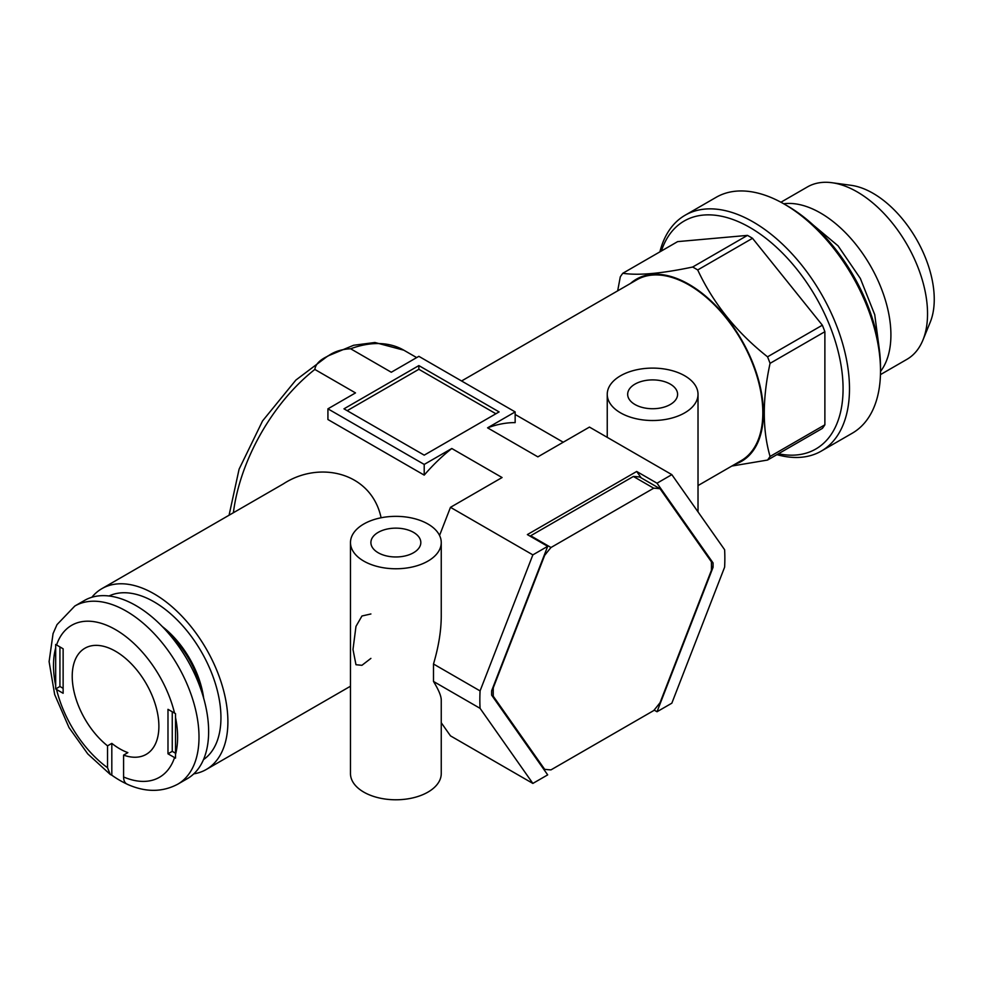 <?xml version="1.0" encoding="UTF-8"?>
<svg xmlns="http://www.w3.org/2000/svg" width="982" height="982" viewBox="0 0 982 982"><rect width="100%" height="100%" fill="white"/><g stroke="black" fill="none" stroke-linecap="round" stroke-linejoin="round"><path stroke-width="1.47" d="M620.538 412.845A45.393 26.207 0 0 0 670.006 418.528A45.393 26.207 0 0 0 698.018 394.31A45.393 26.207 0 0 0 652.637 368.103A45.393 26.207 0 0 0 607.244 394.31A45.393 26.207 0 0 0 620.538 412.845M363.77 561.09A45.393 26.207 0 0 0 413.238 566.774A45.393 26.207 0 0 0 441.249 542.555A45.393 26.207 0 0 0 395.869 516.348A45.393 26.207 0 0 0 350.476 542.555A45.393 26.207 0 0 0 363.77 561.09M350.476 542.555L350.476 773.571A45.393 26.207 0 0 0 363.77 792.106A45.393 26.207 0 0 0 413.238 797.789A45.393 26.207 0 0 0 441.249 773.571L441.249 699.945C441.188 695.968 438.598 689.806 433.492 681.447L433.492 664.004C438.598 646.77 441.188 630.825 441.249 616.193L441.249 542.555M370.901 613.971L361.953 615.996L355.975 626.381L352.992 649.458L355.975 664.728L361.928 665.305L370.901 658.394M698.018 485.574L741.201 460.632A104.399 60.27 -120 0 0 741.201 340.091A104.399 60.27 -120 0 0 636.802 279.809L461.577 380.979M654.122 710.072L657.019 711.741L671.835 703.186L724.618 567.166A173.237 100.017 120 0 0 724.618 549.724L671.835 474.637L657.019 483.205L636.692 471.47L527.359 534.589L547.686 546.323L532.858 554.879L450.48 507.326L439.555 535.46M532.858 554.879L480.075 690.911A173.237 100.017 120 0 0 480.075 708.341L532.858 783.427L547.686 774.872L491.638 695.133A156.592 90.418 120 0 1 491.638 690.788L547.686 546.323M532.858 783.427L450.48 735.862L441.249 722.74M499.102 411.912L418.86 365.586L343.97 408.831L424.212 455.157L499.102 411.912M671.835 474.637L589.458 427.084L537.866 456.863L487.575 427.833L515.157 411.912L418.86 356.331L391.29 372.252L350.635 348.77C341.662 349.175 334.052 351.642 327.804 356.196C319.862 359.829 315.553 364.236 314.841 369.441L355.496 392.91L327.927 408.831L424.212 464.425L451.794 448.504L502.072 477.534L450.48 507.326M657.019 711.741L713.067 567.289A156.592 90.418 120 0 0 713.067 562.944L657.019 483.205M203.679 698.251A71.109 41.06 -120 0 0 162.263 626.516M193.798 773.853A104.399 60.27 -120 0 0 206.269 769.483A104.399 60.27 -120 0 0 206.269 648.93A104.399 60.27 -120 0 0 101.87 588.66A104.399 60.27 -120 0 0 91.854 597.277M381.102 517.772C371.343 472.084 319.285 460.337 283.381 483.868L101.87 588.66M424.212 464.425L424.212 475.116A142.23 82.12 -60 0 1 451.794 448.504M424.212 475.116L327.927 419.523L327.927 408.831M487.575 427.833A142.23 82.12 -60 0 1 515.157 422.616L515.157 411.912M378.205 552.756A24.967 14.411 0 0 0 405.419 555.873A24.967 14.411 0 0 0 420.824 542.555A24.967 14.411 0 0 0 395.869 528.144A24.967 14.411 0 0 0 370.901 542.555A24.967 14.411 0 0 0 378.205 552.756M634.973 404.51A24.967 14.411 0 0 0 662.187 407.628A24.967 14.411 0 0 0 677.592 394.31A24.967 14.411 0 0 0 652.637 379.899A24.967 14.411 0 0 0 627.67 394.31A24.967 14.411 0 0 0 634.973 404.51M641.197 477.878L636.692 471.47M711.471 566.369L713.067 567.289M711.422 561.986L713.067 562.944M495.898 413.766L418.86 369.293L418.86 365.586M347.186 410.685L418.86 369.293M480.075 690.911L433.492 664.004M480.075 708.341L433.492 681.447M74.816 606.029L84.44 600.468A102.889 59.399 60 0 1 187.329 659.867A102.889 59.399 60 0 1 187.329 778.665L177.693 784.225A102.889 59.399 60 0 0 177.705 665.428A102.889 59.399 60 0 0 74.816 606.029L57.005 624.626L53.065 633.586L49.1 661.61L54.661 694.532L69.01 727.564L87.779 753.918L110.291 774.467L107.529 767.728A87.754 50.671 60 0 1 56.563 689.487L55.679 688.934L55.679 644.45L63.13 648.795L63.13 693.28L56.563 689.487M175.508 713.632L167.983 709.335L167.983 753.808L175.508 758.116L175.508 713.632M174.55 757.601A87.754 50.671 60 0 1 123.585 776.983C123.658 781.034 125.082 783.526 127.856 784.471M126.531 783.869A99.857 57.656 60 0 1 119.841 780.371A99.857 57.656 60 0 1 111.813 775.203L110.291 774.467M123.585 776.983L123.585 755.109L127.856 752.629A61.277 35.377 60 0 1 119.841 748.861A61.277 35.377 60 0 1 111.813 743.374L111.813 775.203M107.529 767.728L107.529 745.841L111.813 743.374M63.13 688.333L59.927 686.479L55.679 688.934M59.927 686.479L59.927 646.942M107.529 745.841A61.277 35.377 60 0 1 74.153 692.163A61.277 35.377 60 0 1 84.918 648.23A61.277 35.377 60 0 1 146.195 683.619A61.277 35.377 60 0 1 146.195 754.372A61.277 35.377 60 0 1 123.585 755.109M175.471 753.194L172.255 751.34L167.983 753.808M172.255 751.34L172.255 711.803M109.039 595.988A94.567 54.599 60 0 1 201.359 651.766A94.567 54.599 60 0 1 203.507 759.602M167.443 632.089A69.599 40.188 60 0 1 201.433 690.972M617.666 290.868L620.293 276.863A120.283 69.452 -120 0 1 622.821 273.266C638.288 275.66 661.561 273.573 692.654 267.03L747.462 235.385L677.629 241.621L622.821 273.266M734.917 464.277A105.16 60.712 -120 0 0 752.273 361.634A105.16 60.712 -120 0 0 630.518 283.442M731.848 466.045L767.543 460.055L822.351 428.41A120.283 69.452 -120 0 0 824.88 424.813L824.88 331.695A120.283 69.452 -120 0 0 822.351 325.189L752.519 238.307A120.283 69.452 -120 0 0 747.462 235.385M778.419 453.77A131.637 75.995 -120 0 0 815.809 297.018A131.637 75.995 -120 0 0 661.365 251.024M752.519 238.307L697.711 269.952A120.283 69.452 -120 0 0 692.654 267.03M697.711 269.952C713.337 303.438 736.61 332.395 767.543 356.822A120.283 69.452 -120 0 1 770.072 363.34C762.351 398.717 762.351 429.76 770.072 456.458A120.283 69.452 -120 0 1 767.543 460.055M824.88 331.695L770.072 363.34M824.88 424.813L770.072 456.458M822.351 325.189L767.543 356.822M880.461 374.621L906.926 359.338A99.538 57.472 -120 0 0 922.908 340.103L930.224 322.231A86.588 49.984 -120 0 0 916.316 238.994A86.588 49.984 -120 0 0 851.185 185.328L832.049 182.726A99.538 57.472 -120 0 0 807.4 186.948L780.923 202.231M922.908 340.103A99.538 57.472 -120 0 0 906.926 244.408A99.538 57.472 -120 0 0 832.049 182.726M880.51 371.442A99.538 57.472 -120 0 0 870.298 265.557A99.538 57.472 -120 0 0 783.71 203.765M776.946 454.629A136.167 78.621 -120 0 0 821.283 451.094L852.315 433.185A136.167 78.621 -120 0 0 880.51 370.84L880.51 367.133A131.637 75.995 -120 0 0 787.441 205.925L784.225 204.072A136.167 78.621 -120 0 0 716.136 197.321L685.117 215.23A136.167 78.621 -120 0 0 659.879 251.871M880.51 370.84A136.167 78.621 -120 0 0 784.225 204.072M821.283 451.094A136.167 78.621 -120 0 0 821.283 293.851A136.167 78.621 -120 0 0 685.117 215.23M551 547.502A154.334 89.104 120 0 0 544.642 555.407L493.283 687.768A154.334 89.104 120 0 0 493.283 696.238L544.642 769.299A154.334 89.104 120 0 0 551 769.863L653.705 710.575A154.334 89.104 120 0 0 660.064 702.658L711.41 570.309A154.334 89.104 120 0 0 711.41 561.827L660.064 488.766L639.736 477.031A154.334 89.104 120 0 0 633.378 476.466L653.705 488.201L551 547.502L530.673 535.767L633.378 476.466M660.064 488.766A154.334 89.104 120 0 0 653.705 488.201M493.283 696.238L491.822 695.403M544.642 769.299L543.181 768.452M233.385 512.727A142.23 82.12 -60 0 1 314.841 369.441M350.635 348.77A142.23 82.12 -60 0 1 403.848 350.206L416.663 357.595M55.643 685.362A87.754 50.671 60 0 1 55.643 648.059M56.563 645.014A87.754 50.671 60 0 1 115.557 629.646A87.754 50.671 60 0 1 174.55 713.128M175.471 717.241A87.754 50.671 60 0 1 175.471 754.544M698.018 511.892L698.018 394.31M607.244 437.346L607.244 394.31M229.076 515.206L239.092 469.187L262.562 420.922L295.877 380.071L327.779 356.024L353.643 345.259L374.928 342.497L403.848 350.206M206.269 769.483L350.476 686.222M515.157 414.465L563.226 442.219M127.218 784.237C145.348 792.388 162.177 792.388 177.693 784.225M802.343 215.917L838.051 245.831L860.342 278.446L874.741 314.694L879.307 349.224"/></g></svg>
